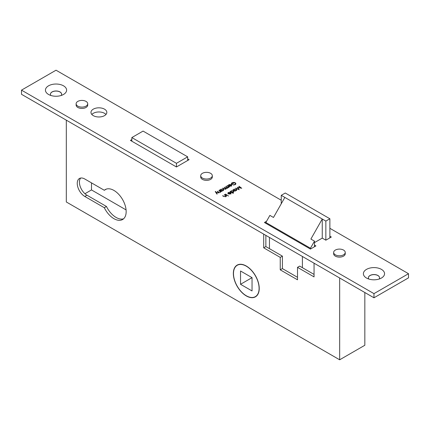 <?xml version="1.0" encoding="UTF-8"?>
<svg xmlns="http://www.w3.org/2000/svg" width="430" height="430" viewBox="0 0 430 430"><rect width="100%" height="100%" fill="white"/><g stroke="black" fill="none" stroke-linecap="round" stroke-linejoin="round"><path stroke-width="0.64" d="M266.557 221.262L264.418 222.498L310.455 249.077L310.455 248.244L314.486 241.139L310.885 239.058L322.253 219.004L322.253 238.112L325.849 240.187L331.315 237.032L329.875 236.199M325.849 221.084L329.875 218.757L285.278 193.011L281.252 195.333L325.849 221.084L325.849 240.187M329.875 218.757L329.875 237.86M281.252 195.333L281.252 203.755M284.848 197.413L273.48 217.467L269.884 215.387L265.858 222.498L310.455 248.244M269.454 248.658L269.454 237.446M265.858 223.326L265.858 222.498M314.486 241.139L314.486 246.75M302.397 267.68L302.397 256.468M259.096 288.363A18.108 10.454 -120 0 0 251.19 270.142A18.108 10.454 -120 0 0 237.236 265.288A18.108 10.454 -120 0 0 233.485 273.577A18.108 10.454 -120 0 0 241.391 291.803A18.108 10.454 -120 0 0 255.345 296.652A18.108 10.454 -120 0 0 259.096 288.363M252.044 277.651L240.537 271.002L240.537 284.294L252.044 290.938L252.044 277.651L240.537 284.294M176.445 163.314L187.663 156.837L143.066 131.085L131.843 137.568L176.445 163.314L176.445 166.969L189.103 159.659L187.663 158.831M187.663 156.837L187.663 160.492M131.843 137.568L131.843 141.223M381.453 269.384A10.578 6.106 0 0 0 366.489 269.384A10.578 6.106 0 0 0 366.489 278.022L366.489 278.022A10.578 6.106 0 0 0 381.453 278.022A10.578 6.106 0 0 0 381.453 269.384M379.12 279.038A5.595 3.23 0 0 0 379.566 277.775A5.595 3.23 0 0 0 377.927 275.49A5.595 3.23 0 0 0 371.832 274.786A5.595 3.23 0 0 0 368.376 277.775A5.595 3.23 0 0 0 368.827 279.038M368.376 277.812A5.595 3.23 180 0 1 371.864 274.861A5.595 3.23 180 0 1 377.927 275.571A5.595 3.23 180 0 1 379.566 277.812M63.511 85.817A10.578 6.106 0 0 0 48.547 85.817A10.578 6.106 0 0 0 48.547 94.46L48.547 94.46A10.578 6.106 0 0 0 63.511 94.46A10.578 6.106 0 0 0 63.511 85.817M61.173 95.476A5.595 3.23 0 0 0 61.624 94.208A5.595 3.23 0 0 0 59.985 91.923A5.595 3.23 0 0 0 53.884 91.224A5.595 3.23 0 0 0 50.434 94.208A5.595 3.23 0 0 0 50.88 95.476M50.434 94.251A5.595 3.23 180 0 1 53.922 91.3A5.595 3.23 180 0 1 59.985 92.009A5.595 3.23 180 0 1 61.624 94.251M233.345 273.496A18.313 10.573 -120 0 0 241.337 291.922A18.313 10.573 -120 0 0 255.447 296.829A18.313 10.573 -120 0 0 259.236 288.444A18.313 10.573 -120 0 0 251.244 270.019A18.313 10.573 -120 0 0 237.134 265.111A18.313 10.573 -120 0 0 233.345 273.496M256.463 296.098A18.313 10.573 60 0 1 256.14 296.195M106.382 189.087L104.318 190.28L84.801 179.014A10.68 6.165 -120 0 0 79.459 178.488A10.68 6.165 -120 0 0 77.825 187.045A10.68 6.165 -120 0 0 84.801 196.456L104.318 207.722A17.291 9.987 -120 0 0 122.582 219.531A17.291 9.987 -120 0 0 126.162 211.614A17.291 9.987 -120 0 0 118.615 194.209A17.291 9.987 -120 0 0 105.285 189.576A17.291 9.987 -120 0 0 104.318 190.28M335.346 254.807A5.8 3.349 0 0 0 341.662 255.533A5.8 3.349 0 0 0 345.242 252.437A5.8 3.349 0 0 0 343.543 250.072A5.8 3.349 0 0 0 337.227 249.346A5.8 3.349 0 0 0 333.648 252.437A5.8 3.349 0 0 0 335.346 254.807M333.648 252.437L333.648 253.77A5.8 3.349 0 0 0 335.346 256.135A5.8 3.349 0 0 0 341.662 256.861A5.8 3.349 0 0 0 345.242 253.77L345.242 252.437M202.412 178.058A5.8 3.349 0 0 0 208.733 178.783A5.8 3.349 0 0 0 212.312 175.693A5.8 3.349 0 0 0 210.614 173.322A5.8 3.349 0 0 0 204.293 172.597A5.8 3.349 0 0 0 200.713 175.693A5.8 3.349 0 0 0 202.412 178.058M200.713 175.693L200.713 177.02A5.8 3.349 0 0 0 202.412 179.385A5.8 3.349 0 0 0 208.733 180.111A5.8 3.349 0 0 0 212.312 177.02L212.312 175.693M77.825 106.129A5.8 3.349 0 0 0 84.14 106.855A5.8 3.349 0 0 0 87.72 103.759A5.8 3.349 0 0 0 86.021 101.394A5.8 3.349 0 0 0 79.706 100.668A5.8 3.349 0 0 0 76.126 103.759A5.8 3.349 0 0 0 77.825 106.129M76.126 103.759L76.126 105.092A5.8 3.349 0 0 0 77.825 107.457A5.8 3.349 0 0 0 84.14 108.183A5.8 3.349 0 0 0 87.72 105.092L87.72 103.759M105.973 114.477A7.933 4.579 0 0 0 104.511 113.31A7.933 4.579 0 0 0 91.826 114.477M104.511 109.161A7.933 4.579 0 0 0 95.863 108.166A7.933 4.579 0 0 0 90.966 112.397A7.933 4.579 0 0 0 93.288 115.638A7.933 4.579 0 0 0 101.937 116.632A7.933 4.579 0 0 0 106.833 112.397A7.933 4.579 0 0 0 104.511 109.161M220.708 191.78L220.3 192.226L218.343 192.054L217.204 191.398L219.064 192.119L220.074 192.038L220.246 191.264L218.886 190.431L219.16 190.27L221.385 191.554L220.73 191.64M220.391 192.414L220.246 191.264M225.97 188.861L225.97 188.335L225.691 189.114L223.879 188.937L222.67 188.243L225.465 188.931L225.062 187.862L224.197 187.362L226.986 188.05L226.653 187.023L225.718 186.486L225.992 186.33L228.217 187.614L227.556 187.544L227.212 188.238L225.97 188.335L226.04 188.609M227.556 187.544L227.561 187.905L227.556 187.544M225.465 189.216L225.745 188.533L225.745 189.367M226.986 188.335L227.266 187.652L227.266 188.485M228.48 185.556L228.894 184.604L231.157 184.62L231.641 185.201L231.189 185.943L229.856 186.206L228.841 185.9L230.829 184.75L229.201 184.744L228.846 185.486L228.394 185.255M226.132 196.171L225.723 196.618L223.761 196.446L222.627 195.79L224.487 196.51L225.497 196.435L225.664 195.655L224.304 194.822L224.578 194.661L226.803 195.951L226.148 196.032M225.814 196.806L225.664 195.655M228.561 196.016L228.072 195.757L228.545 196.026M230.663 191.909L231.147 190.823L233.469 190.823L233.931 191.474L233.442 192.162L232.071 192.409L233.404 193.177L233.13 193.333L230.007 191.533L230.657 191.484M238.827 186.437L239.101 186.281L241.746 188.27L237.951 187.577L239.193 189.743L235.704 188.238L238.462 189.178L237.371 187.276L240.73 187.872L238.827 186.437M131.843 139.562L130.408 140.39L176.445 166.969M281.252 200.235L56.029 70.203L21.5 90.139L373.971 293.636L408.5 273.7L329.875 228.308M314.486 242.595L322.253 238.112M310.455 249.077L315.921 245.917L314.486 245.089M233.554 190.243L234.038 189.157L236.355 189.157L236.822 189.807L236.333 190.49L234.979 190.753L235.393 190.99L235.119 191.146L232.893 189.861L233.544 189.813M227.889 193.419L228.303 192.468L230.566 192.484L231.05 193.059L230.598 193.801L229.265 194.07L228.249 193.763L230.238 192.613L228.609 192.608L228.255 193.35L227.803 193.118M225.513 194.124L227.739 195.408L225.245 194.279L225.513 194.124L225.513 194.441M235.205 184.615L233.237 185.056L234.904 184.427L235.489 183.626L234.984 182.911L232.238 182.992L231.668 183.728L231.963 184.233L233.291 183.825L232.001 184.567L231.275 183.653L231.947 182.798L233.845 182.368L235.242 182.745L235.914 183.669L235.205 184.615M227.32 185.561L229.545 186.846L228.943 186.814L228.454 187.432L228.507 186.62L227.045 185.717L227.32 185.561L227.32 185.878M228.545 187.416L228.507 186.62M220.439 190.291L220.923 189.205L223.245 189.205L223.713 189.856L223.218 190.538L221.869 190.802L222.283 191.038L222.009 191.194L219.784 189.909L220.434 189.861M216.107 192.253L219.042 192.909L216.29 192.532L217.225 193.957L216.935 194.124L215.253 191.581L215.548 191.409L216.107 192.871M21.5 90.139L21.5 94.294L373.971 297.791L408.5 277.855L408.5 273.7M373.971 293.636L373.971 297.791M123.593 218.795A17.291 9.987 60 0 1 106.473 206.481L86.957 195.209A10.68 6.165 60 0 1 80.313 186.792A10.68 6.165 60 0 1 80.652 178.052M297.506 277.318L282.402 268.594L282.402 256.135L265.858 246.583L265.858 235.371M314.05 274.41L299.667 266.1L297.506 267.347L314.05 276.898L314.05 263.198M84.936 193.72L91.493 189.936L91.493 182.879M91.493 189.936L126.076 209.904M239.101 186.647L239.101 186.281M237.951 188.286L237.951 187.577M235.979 188.361L235.979 188.082M238.462 189.458L238.462 189.178M233.167 190.022L233.167 189.705M233.554 190.759L234.038 189.99M234.038 189.533L234.038 189.157M236.355 189.56L236.355 189.157M234.979 191.065L234.979 190.753M234.275 190.345L236.054 190.334L236.435 189.818L236.081 189.313L234.302 189.318L233.909 189.85L234.275 190.662M236.054 190.624L236.054 190.334M230.281 191.689L230.281 191.371M230.663 192.425L231.147 191.656M231.147 191.205L231.147 190.823M233.469 191.226L233.469 190.823M232.071 192.726L232.071 192.409M231.388 192.011L233.167 192.006L233.549 191.484L233.189 190.979L231.41 190.99L231.017 191.522L231.388 192.328M233.167 192.291L233.167 192.006M228.303 192.871L228.303 192.468M230.566 192.882L230.566 192.484M230.566 193.317L231.05 193.892M230.238 192.93L230.238 192.613M230.485 192.785L228.798 193.763L230.308 193.656L230.485 192.785L230.673 193.753M230.308 193.941L230.308 193.656M224.578 194.978L224.578 194.661M222.901 195.951L222.901 195.634M225.497 196.725L225.497 196.435M234.904 184.766L234.904 184.427M231.963 184.545L231.963 184.233M232.979 184.008L232.979 183.642M231.947 183.196L231.947 182.798M235.242 183.105L235.242 182.745M235.489 183.739L235.796 184.083M228.894 185.007L228.894 184.604M231.157 185.018L231.157 184.62M231.157 185.454L231.641 186.029M230.829 185.067L230.829 184.75M231.077 184.922L229.389 185.9L230.899 185.792L231.077 184.922L231.265 185.894M230.899 186.077L230.899 185.792M225.992 186.642L225.992 186.33M222.944 188.399L222.944 188.087M224.465 187.523L224.465 187.206M220.058 190.071L220.058 189.754M220.439 190.807L220.923 190.038M220.923 189.587L220.923 189.205M223.245 189.608L223.245 189.205M221.869 191.113L221.869 190.802M221.165 190.393L222.944 190.382L223.326 189.867L222.966 189.361L221.187 189.372L220.794 189.899L221.165 190.71M222.944 190.673L222.944 190.382M219.16 190.587L219.16 190.27M217.478 191.554L217.478 191.243M220.074 192.328L220.074 192.038M216.29 193.151L216.29 192.532M215.548 192.027L215.548 191.409M364.839 292.513L364.839 345.258L339.662 359.797L66.317 201.982L66.317 120.163M339.662 359.797L339.662 277.979M263.697 234.124L263.697 247.83L280.242 257.382L280.242 269.841L297.506 279.806L297.506 267.347M282.402 268.594L280.242 269.841M282.402 256.135L280.242 257.382M265.858 246.583L263.697 247.83M106.473 206.481L104.318 207.722M223.949 196.548L223.949 196.236M224.154 189.087L224.154 188.781M225.6 188.238L225.6 187.862M218.526 192.156L218.526 191.845M86.957 195.209L84.801 196.456M238.596 264.504L237.236 265.288M256.705 295.867L255.345 296.652M233.909 189.85L233.909 190.683M236.435 189.818L236.435 190.646M231.017 191.522L231.017 192.35M233.549 191.484L233.549 192.317M230.679 193.161L230.679 193.989M235.489 183.626L235.489 184.459M231.668 183.728L231.668 184.556M231.27 185.298L231.27 186.125M228.685 186.926L228.685 187.76M220.794 189.899L220.794 190.732M223.326 189.867L223.326 190.694"/></g></svg>
